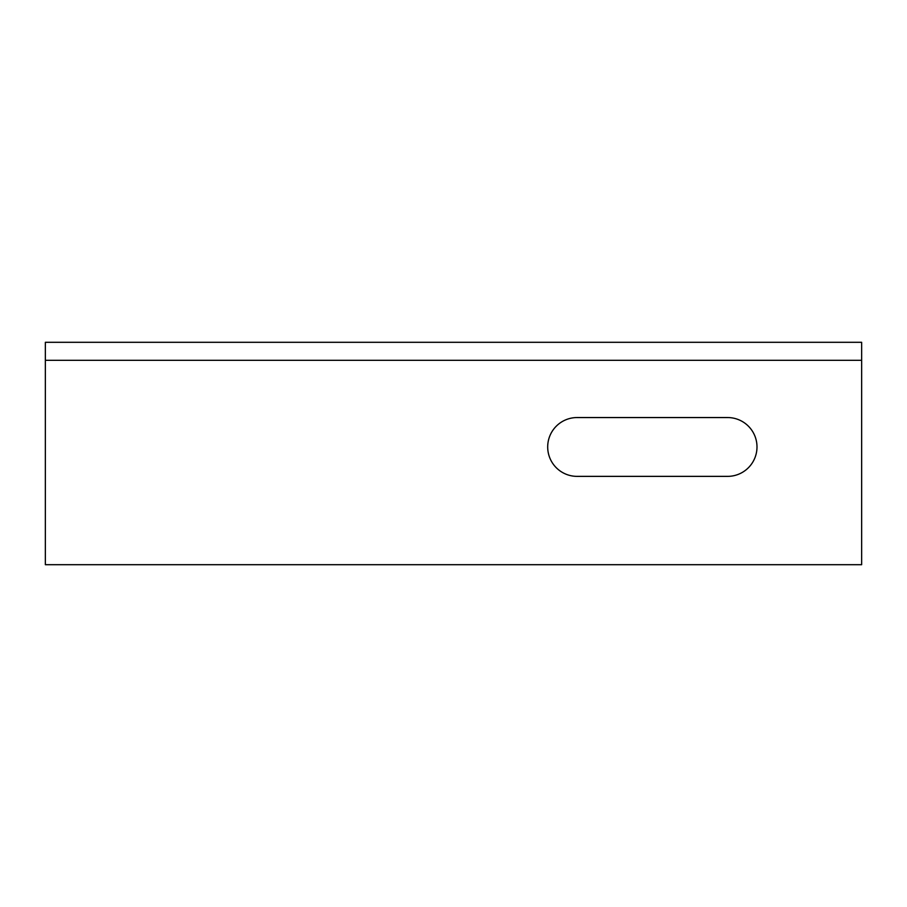 <?xml version="1.0" encoding="UTF-8"?>
<svg xmlns="http://www.w3.org/2000/svg" width="907" height="907" viewBox="0 0 907 907"><rect width="100%" height="100%" fill="white"/><g stroke="black" fill="none" stroke-linecap="round" stroke-linejoin="round"><path stroke-width="1.36" d="M577.101 476.368A29.409 29.409 0 0 1 547.692 446.958A29.409 29.409 0 0 1 577.101 417.549L727.584 417.549A29.409 29.409 0 0 1 756.994 446.958A29.409 29.409 0 0 1 727.584 476.368L577.101 476.368M45.35 360.306L45.35 342.302L861.65 342.302L861.65 564.698L45.35 564.698L45.35 360.306L861.65 360.306"/></g></svg>
